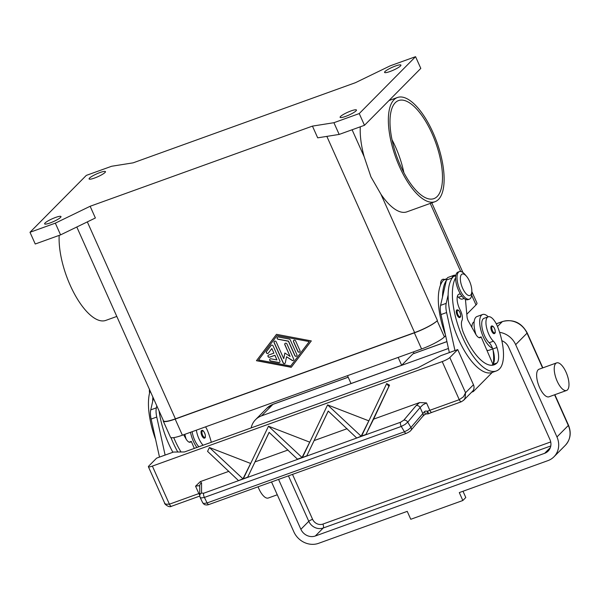 <?xml version="1.0" encoding="UTF-8"?>
<svg xmlns="http://www.w3.org/2000/svg" width="600" height="600" viewBox="0 0 600 600"><rect width="100%" height="100%" fill="white"/><g stroke="black" fill="none" stroke-linecap="round" stroke-linejoin="round"><path stroke-width="0.9" d="M76.8 227.002L163.507 420.832A19.545 3.33 -24.1 0 0 175.417 418.838L414.615 332.595A19.545 3.33 -24.1 0 0 437.43 320.52L437.183 320.767A19.545 3.33 155.9 0 1 414.368 332.85L175.17 419.092A19.545 3.33 155.9 0 1 163.26 421.08A19.545 3.33 155.9 0 1 163.312 420.397M312.45 126.113L317.692 137.835L339.165 134.43L364.485 125.295L420.803 68.4L415.56 56.677L390.232 65.812L355.425 82.695L133.118 162.847L111.645 166.26L86.317 175.387L30 232.282L55.328 223.155L90.135 206.272L312.45 126.113L333.915 122.708L359.243 113.573L415.56 56.677M90.135 206.272L95.377 217.987L60.57 234.877L55.328 223.155M276.502 334.327L311.31 340.92L291.248 367.298L256.44 360.705L276.502 334.327M276.525 334.327L256.538 360.6L291.33 367.192M309.3 341.58L277.072 335.595L258.548 359.94L290.685 366.022L309.3 341.58L277.072 335.595M290.685 366.022L309.202 341.678M385.013 71.543A8.962 1.522 155.9 0 1 393.817 66.637A8.962 1.522 155.9 0 1 400.928 65.1A8.962 1.522 155.9 0 1 400.485 65.963A8.962 1.522 155.9 0 1 391.68 70.867A8.962 1.522 155.9 0 1 384.57 72.412A8.962 1.522 155.9 0 1 385.013 71.543M340.553 116.46A8.962 1.522 155.9 0 1 349.358 111.562A8.962 1.522 155.9 0 1 356.468 110.017A8.962 1.522 155.9 0 1 356.025 110.88A8.962 1.522 155.9 0 1 347.22 115.785A8.962 1.522 155.9 0 1 340.11 117.33A8.962 1.522 155.9 0 1 340.553 116.46M89.535 178.08A8.962 1.522 155.9 0 1 98.34 173.175A8.962 1.522 155.9 0 1 105.45 171.63A8.962 1.522 155.9 0 1 105.007 172.5A8.962 1.522 155.9 0 1 96.203 177.405A8.962 1.522 155.9 0 1 89.093 178.95A8.962 1.522 155.9 0 1 89.535 178.08M45.075 222.998A8.962 1.522 155.9 0 1 53.88 218.093A8.962 1.522 155.9 0 1 60.99 216.548A8.962 1.522 155.9 0 1 60.547 217.417A8.962 1.522 155.9 0 1 51.742 222.322A8.962 1.522 155.9 0 1 44.633 223.868A8.962 1.522 155.9 0 1 45.075 222.998M359.243 113.573L364.485 125.295M333.915 122.708L339.165 134.43M273.082 345.87L279.892 361.08A1.222 1.103 44.7 0 1 278.73 362.603L270.697 361.08A1.222 1.103 44.7 0 1 269.933 359.077A1.222 1.103 44.7 0 1 270.9 358.8L276.93 359.94L274.868 355.335L269.595 357.24A1.222 1.103 44.7 0 1 268.23 355.275A1.222 1.103 44.7 0 1 268.612 355.035L273.885 353.138L271.83 348.532L268.358 353.1A1.222 1.103 44.7 0 1 266.445 351.577L271.08 345.487A1.222 1.103 44.7 0 1 273.082 345.87M300.015 350.73A1.222 1.103 44.7 0 1 297.907 351.495L293.483 341.603A1.222 1.103 44.7 0 1 295.59 340.845L300.015 350.73M290.235 339.832L296.933 354.788A1.222 1.103 44.7 0 1 296.745 356.032A1.222 1.103 44.7 0 1 294.817 355.553L288.413 341.228L278.1 339.278A1.222 1.103 44.7 0 1 277.335 337.275A1.222 1.103 44.7 0 1 278.303 336.99L289.282 339.067A1.222 1.103 44.7 0 1 290.235 339.832M283.733 358.702L284.858 353.01L290.062 356.423L284.827 344.722A1.222 1.103 44.7 0 1 285.015 343.485A1.222 1.103 44.7 0 1 286.942 343.965L293.685 359.048A1.222 1.103 44.7 0 1 292.065 360.382L286.538 356.752L285.337 362.812A1.222 1.103 44.7 0 1 283.132 362.858L274.065 342.57A1.222 1.103 44.7 0 1 276.173 341.812L283.733 358.702L284.925 353.055M271.215 345.337A1.222 1.103 -135.3 0 0 271.178 345.39L266.55 351.472A1.222 1.103 -135.3 0 0 268.32 353.145M271.83 348.532L273.885 353.138M268.282 355.23A1.222 1.103 -135.3 0 0 269.692 357.135L274.965 355.237L276.93 359.94M269.985 359.032A1.222 1.103 -135.3 0 0 270.803 360.983L278.835 362.505A1.222 1.103 -135.3 0 0 279.75 362.265M293.722 340.32A1.222 1.103 -135.3 0 0 293.58 341.505L298.005 351.39A1.222 1.103 -135.3 0 0 299.88 351.923M277.388 337.222A1.222 1.103 -135.3 0 0 278.205 339.173L288.51 341.13L294.915 355.447A1.222 1.103 -135.3 0 0 296.79 355.98M274.298 341.28A1.222 1.103 -135.3 0 0 274.163 342.472L283.237 362.752A1.222 1.103 -135.3 0 0 285.105 363.285M286.538 356.752L292.163 360.285A1.222 1.103 -135.3 0 0 293.55 360.24M285.067 343.44A1.222 1.103 -135.3 0 0 284.925 344.625L290.062 356.423M30 232.282L35.242 244.005L60.57 234.877M59.182 235.38A55.38 21.938 70.2 0 0 70.2 285.278A55.38 21.938 70.2 0 0 105.78 320.407L116.805 316.433M435.03 201.697A55.38 21.938 70.2 0 0 433.035 132.63A55.38 21.938 70.2 0 0 397.455 97.5A55.38 21.938 70.2 0 0 399.442 166.567A55.38 21.938 70.2 0 0 435.03 201.697L406.882 211.845A55.38 21.938 -109.8 0 1 380.925 194.212L370.935 176.843L364.155 156.712A55.38 21.938 -109.8 0 1 360.285 126.81M440.528 285A13.035 5.16 -109.8 0 1 444.638 279.51M395.265 102.712A52.125 20.648 -109.8 0 1 398.565 100.56A52.125 20.648 -109.8 0 1 433.935 138.06A52.125 20.648 -109.8 0 1 437.213 196.485A52.125 20.648 -109.8 0 1 433.92 198.63A52.125 20.648 -109.8 0 1 398.55 161.13A52.125 20.648 -109.8 0 1 395.265 102.712M392.002 139.703A52.125 20.648 -109.8 0 1 403.897 172.68M177.795 452.018A52.125 20.648 -109.8 0 1 170.933 437.588M205.583 426.84A13.845 5.482 -109.8 0 1 208.02 431.903A38.527 15.263 -109.8 0 1 211.305 442.275M203.085 445.237A13.845 5.482 -109.8 0 1 198.12 436.763A13.845 5.482 -109.8 0 1 196.358 430.17M173.745 437.618A45.608 18.067 70.2 0 0 181.035 451.987M204.705 438A4.072 1.612 -109.8 0 1 204.45 438.165A4.072 1.612 -109.8 0 1 201.69 435.232A4.072 1.612 -109.8 0 1 201.428 430.673A4.072 1.612 -109.8 0 1 201.69 430.507C202.83 429.803 204.045 431.295 205.32 434.97C205.47 437.033 205.335 438 204.907 437.873L204.45 438.165M198.87 446.76A13.845 5.482 -109.8 0 1 193.897 438.285A13.845 5.482 -109.8 0 1 192.135 431.692M172.875 452.28A52.125 20.648 -109.8 0 1 159.083 410.947M196.86 447.487A17.918 7.095 -109.8 0 1 193.417 441.345A17.918 7.095 -109.8 0 1 190.485 432.285M184.852 434.317A17.918 7.095 70.2 0 0 186.15 439.162M155.58 439.327A52.125 20.648 -109.8 0 1 150.142 390.967M149.55 393.082A11.4 4.515 -109.8 0 1 149.385 390.525L149.415 389.325M149.767 392.235A14.663 5.805 -109.8 0 1 149.46 389.43M153.405 398.257L152.67 401.475A52.125 20.648 -109.8 0 1 152.887 397.088M183.653 434.752L185.79 438.548A8.145 3.225 70.2 0 0 190.267 442.215A8.145 3.225 70.2 0 0 190.785 441.877L191.28 441.382L194.303 448.41M191.28 441.382L189.127 442.155M152.67 401.475L150.735 409.875A16.29 6.45 70.2 0 0 151.125 419.077L159.495 457.103L165.113 455.048L156.757 417.045A16.29 6.45 -109.8 0 1 156.36 407.85L156.817 405.877M445.433 334.822A52.125 20.648 -109.8 0 1 443.58 280.118A12.217 4.838 -109.8 0 1 444.353 279.615L446.888 278.7M471.87 327.345A13.845 5.482 -109.8 0 1 474.135 321.885M449.347 352.597L440.978 314.572A16.29 6.45 -109.8 0 1 440.58 305.37L442.515 296.97A52.125 20.648 -109.8 0 1 446.325 280.433L446.408 280.058A13.035 5.16 -109.8 0 1 448.298 277.327L453.923 275.295A13.035 5.16 70.2 0 0 452.04 278.025L451.95 278.4A52.125 20.648 -109.8 0 1 453.428 276.562A12.217 4.838 -109.8 0 1 454.2 276.06L455.827 275.475M493.028 349.957A38.527 15.263 -109.8 0 1 493.29 363.795M476.002 334.657A17.918 7.095 -109.8 0 1 476.993 316.522L482.618 314.498A17.918 7.095 70.2 0 0 483.263 336.84A17.918 7.095 70.2 0 0 492.435 348.135A8.145 3.225 70.2 0 0 489.18 342.728A13.845 5.482 -109.8 0 1 483.75 333.78A13.845 5.482 -109.8 0 1 484.005 318.322L488.22 316.808A13.845 5.482 -109.8 0 1 497.865 327.397A38.527 15.263 -109.8 0 1 499.597 368.82A52.125 20.648 -109.8 0 1 496.305 370.965A52.125 20.648 -109.8 0 1 462.375 336.892A52.125 20.648 -109.8 0 1 455.603 277.815M488.235 316.8A17.918 7.095 70.2 0 0 482.618 314.498M460.605 294.263A11.4 4.515 70.2 0 0 458.985 294.165A11.4 4.515 70.2 0 0 460.207 310.05A8.145 3.225 -109.8 0 1 462 320.452A11.4 4.515 70.2 0 0 463.335 332.505A45.608 18.067 70.2 0 0 494.092 364.837A45.608 18.067 70.2 0 0 496.98 362.955A16.29 6.45 70.2 0 0 496.957 347.483A8.145 3.225 70.2 0 0 493.403 341.205A13.845 5.482 -109.8 0 1 487.965 332.257A13.845 5.482 -109.8 0 1 488.22 316.8M459.952 317.392A4.072 1.612 -109.8 0 1 459.697 317.558A4.072 1.612 -109.8 0 1 456.93 314.632A4.072 1.612 -109.8 0 1 456.675 310.065A4.072 1.612 -109.8 0 1 456.938 309.9C458.19 309.562 459.345 310.815 460.395 313.65C461.04 318.472 460.283 316.065 460.155 317.265L459.697 317.558M494.558 333.495A4.072 1.612 -109.8 0 1 494.295 333.66A4.072 1.612 -109.8 0 1 491.535 330.728A4.072 1.612 -109.8 0 1 491.28 326.168A4.072 1.612 -109.8 0 1 491.535 325.995C492.795 325.665 493.95 326.91 495 329.752C495.645 334.567 494.888 332.168 494.752 333.368L494.295 333.66M464.115 298.462L462.487 299.048A12.217 4.838 -109.8 0 1 458.49 297.308A11.4 4.515 70.2 0 0 457.38 296.347M469.365 299.168L467.963 299.67A14.663 5.805 -109.8 0 1 458.543 290.37A14.663 5.805 -109.8 0 1 458.018 272.093L459.42 271.582A14.663 5.805 -109.8 0 1 464.865 274.373L466.447 276.21A11.4 4.515 -109.8 0 1 469.545 281.272A11.4 4.515 -109.8 0 1 471.825 291.12A11.4 4.515 -109.8 0 1 468.57 295.478A11.4 4.515 -109.8 0 1 462.63 288.255A11.4 4.515 -109.8 0 1 460.695 275.94A11.4 4.515 -109.8 0 1 466.447 276.21M471.825 291.12L471.78 293.543A14.663 5.805 -109.8 0 1 469.373 299.168A14.663 5.805 -109.8 0 1 459.952 289.868A14.663 5.805 -109.8 0 1 459.42 271.582M471.66 392.168L473.31 391.567L492.263 372.42A52.125 20.648 -109.8 0 1 492.082 372.487A52.125 20.648 -109.8 0 1 463.582 349.327A52.125 20.648 -109.8 0 1 448.14 294.945A52.125 20.648 -109.8 0 1 451.95 278.4M491.865 365.265A45.608 18.067 70.2 0 0 492.757 364.478A16.29 6.45 70.2 0 0 492.93 364.29A16.29 6.45 70.2 0 0 492.735 349.005A8.145 3.225 70.2 0 0 492.435 348.135M492.72 348.945L489.143 350.235A17.918 7.095 -109.8 0 1 486.847 350.175M442.515 296.97L446.325 280.433M463.53 400.373L472.463 391.357A6.518 5.88 -135.3 0 0 473.662 389.482A6.518 5.88 -135.3 0 0 473.46 384.743L465.555 392.73L463.433 396.803L459.263 399.683L429.81 410.303L426.51 402.923L419.588 402.562L416.197 405.525L403.822 420.158L400.545 422.25L203.708 493.222L201.532 493.088L201.562 482.91A3.255 3.037 -179.9 0 0 199.763 485.618L199.74 495.795A3.255 3.037 0.1 0 1 201.532 493.088M201.562 482.91L200.28 481.635L195.562 486.195L198.862 493.567L169.41 504.188L152.37 466.095A6.518 1.11 155.9 0 1 148.972 466.942A6.518 1.11 155.9 0 1 148.395 466.755A6.518 1.11 155.9 0 1 148.718 466.125L156.623 458.138L173.505 452.055L184.462 451.957L418.028 367.74L440.842 355.665L457.725 349.575L473.46 384.743M463.643 400.26L465.06 398.175L465.555 392.73L449.82 357.562A6.518 1.11 155.9 0 1 446.775 359.565A6.518 1.11 155.9 0 1 442.215 361.59L459.263 399.683A3.255 1.29 -109.8 0 0 460.478 401.46A3.255 1.29 -109.8 0 0 461.355 401.752A3.255 1.29 -109.8 0 1 461.355 401.752L463.643 400.26M457.725 349.575L449.82 357.562M478.98 337.65L481.125 336.87L480.63 337.373A8.145 3.225 -109.8 0 1 480.112 337.71A8.145 3.225 -109.8 0 1 475.635 334.035L468.45 321.248A4.89 1.935 -109.8 0 1 467.048 316.882L465.435 299.347M492.93 364.29L481.125 336.87M455.835 275.43A13.035 5.16 70.2 0 0 453.923 275.295M472.957 390.772L473.31 391.567M449.332 352.567L454.972 350.565M448.14 294.945L446.213 303.345A16.29 6.45 70.2 0 0 446.603 312.54L454.965 350.543M199.755 496.072L171.502 506.257A3.255 1.29 70.2 0 1 170.625 505.972A3.255 1.29 70.2 0 1 169.41 504.188L165.63 504.18L164.655 503.1L148.395 466.755M152.37 466.095L442.215 361.59M200.28 481.635L228.915 471.315M250.612 463.493L242.835 479.055L238.515 480.615L207.555 451.357L209.423 447.502L250.673 463.47M269.175 432.405L247.62 477.33L243.292 478.89L268.485 426.21L309.765 442.162M328.267 411.097L306.712 456.022L302.385 457.582L327.585 404.903L368.865 420.855M386.707 383.587L388.882 386.467L365.925 434.482L361.485 436.275L386.678 383.595L389.535 385.162L373.582 419.153L419.588 402.562M195.562 486.195L198.72 485.692L199.763 486.173M199.755 496.065A3.255 3.037 0.1 0 1 199.74 495.795L200.1 497.393L201.255 497.97L204.42 497.423L401.265 426.45L404.963 424.515L407.752 422.145L420.12 407.513L422.82 404.895L426.51 402.923M424.853 414.42A3.255 1.305 -127 0 0 424.912 414.382A3.255 1.305 -127 0 0 424.447 411.66L425.565 411.037L427.567 411.202L428.752 413.632A3.255 3.255 0 0 1 426.81 413.85L427.567 411.202A6.518 1.11 -24.1 0 1 429.81 410.303A3.255 1.29 -109.8 0 0 431.025 412.08A3.255 1.29 -109.8 0 0 431.903 412.365L461.355 401.752A3.255 1.29 -109.8 0 0 461.393 401.73M424.447 411.66L410.933 427.478L408.15 429.847L404.445 431.783L207.083 502.942A3.255 1.29 70.2 0 0 208.335 504.428A3.255 1.29 70.2 0 0 208.935 504.518C207.472 505.088 205.92 505.088 204.27 504.495L202.77 502.905L203.917 503.482L207.083 502.942L204.42 497.423A3.255 1.29 -109.8 0 1 203.603 495.067A3.255 1.29 -109.8 0 1 203.708 493.222M426.795 413.842L424.905 414.375L422.812 416.287A3.255 2.377 -139.8 0 0 423.165 415.627A3.255 2.377 -139.8 0 0 422.783 413.467L420.12 407.513A3.255 2.377 -139.8 0 0 418.35 405.862A3.255 2.377 -139.8 0 0 416.197 405.525M406.357 433.335A3.255 1.29 -109.8 0 1 406.298 433.357A3.255 1.29 -109.8 0 1 405.697 433.268A3.255 1.29 -109.8 0 1 404.445 431.783L401.265 426.45A3.255 1.29 -109.8 0 1 400.447 424.095A3.255 1.29 -109.8 0 1 400.545 422.25M302.392 457.582L306.832 455.79L302.392 457.582M373.582 419.153L365.805 434.715L361.597 436.043L365.925 434.482M388.882 386.467L389.535 385.162M268.515 426.195L302.048 457.515L297.608 459.308L269.123 432.36L247.62 477.33L243.292 478.89L247.733 477.097M309.705 442.185L301.928 457.748L297.72 459.075L302.048 457.515M327.585 404.903L361.14 436.207L356.7 438L328.222 411.053L306.832 455.79M368.805 420.877L361.028 436.44L356.7 438L361.14 436.207M314.49 440.46L347.108 428.7M255.39 461.768L288.015 450.007M242.947 478.822L238.507 480.615L242.947 478.822L209.423 447.502M446.918 341.58L413.138 353.76A3.255 1.29 -109.8 0 0 412.928 353.888L401.662 365.272L398.153 357.413M414.143 353.392L413.325 351.945M566.572 390.472L548.985 396.81A14.663 5.805 -109.8 0 1 539.04 386.265A14.663 5.805 -109.8 0 1 538.118 369.832A14.663 5.805 -109.8 0 1 539.04 369.225L556.627 362.888A14.663 5.805 70.2 0 0 555.705 363.495A14.663 5.805 70.2 0 0 556.627 379.92A14.663 5.805 70.2 0 0 566.572 390.472A14.663 5.805 70.2 0 0 567.502 389.865A14.663 5.805 70.2 0 0 566.58 373.433A14.663 5.805 70.2 0 0 556.627 362.888M462.998 491.257L465.795 497.513L462.832 500.505L459.293 492.592L547.935 460.627A19.545 17.64 -135.3 0 0 553.965 456.795A19.545 17.64 -135.3 0 0 556.957 436.957L515.662 344.647A19.545 17.64 -135.3 0 0 499.59 332.332M258.075 486.803A14.663 5.805 70.2 0 0 268.282 498.022L277.267 494.783M271.53 481.95L293.843 531.825A19.545 17.64 -135.3 0 0 318.593 543.322L407.235 511.365L410.775 519.278L462.832 500.505M347.498 375.675L351.015 383.535L401.662 365.272M448.433 348.472L261.57 415.845A19.545 17.64 -135.3 0 0 255.54 419.678A19.545 17.64 -135.3 0 0 251.175 427.897M501.84 340.695A11.4 10.29 44.7 0 1 508.627 347.19L549.923 439.5A11.4 10.29 44.7 0 1 548.175 451.072A11.4 10.29 44.7 0 1 544.658 453.308L315.315 535.995A11.4 10.29 44.7 0 1 300.877 529.29L278.565 479.415M466.8 314.243L476.002 304.95A19.545 3.33 -24.1 0 0 476.963 303.053L471.817 291.548M163.26 421.08L170.468 437.197A19.545 3.33 -24.1 0 0 182.385 435.21L421.575 348.968A19.545 3.33 -24.1 0 0 444.39 336.885L445.612 335.655M87.323 221.895L175.417 418.838M326.843 136.38L414.615 332.595M380.925 194.212L437.43 320.52M430.237 203.423L460.673 271.478M352.095 129.765L364.155 156.712M202.252 431.055A3.42 1.357 -109.8 0 1 204.667 433.088A3.42 1.357 -109.8 0 1 205.005 437.213A3.42 1.357 -109.8 0 1 202.597 435.18A3.42 1.357 -109.8 0 1 202.252 431.055M190.785 441.877L189.66 442.283M156.36 407.85L150.735 409.875M156.757 417.045L151.125 419.077M446.76 278.97L443.58 280.118M460.252 316.605A3.42 1.357 -109.8 0 1 457.838 314.572A3.42 1.357 -109.8 0 1 457.5 310.447A3.42 1.357 -109.8 0 1 459.915 312.48A3.42 1.357 -109.8 0 1 460.252 316.605M494.857 332.7A3.42 1.357 -109.8 0 1 492.442 330.675A3.42 1.357 -109.8 0 1 492.105 326.55A3.42 1.357 -109.8 0 1 494.52 328.575A3.42 1.357 -109.8 0 1 494.857 332.7M461.873 296.093L458.49 297.308M455.783 275.715L453.428 276.562M493.403 341.205L489.18 342.728M496.957 347.483L492.735 349.005M496.98 362.955L492.757 364.478M479.505 337.778L480.63 337.373M446.408 280.058L452.04 278.025M440.978 314.572L446.603 312.54M440.58 305.37L446.213 303.345M199.748 493.268A6.518 1.11 -24.1 0 0 198.862 493.567A3.255 1.29 70.2 0 0 199.74 495.015M410.85 430.418A3.255 2.377 -139.8 0 0 410.963 430.305A3.255 2.377 -139.8 0 0 411.315 429.638A3.255 2.377 -139.8 0 0 410.933 427.478L407.752 422.145A3.255 2.377 -139.8 0 0 405.975 420.495A3.255 2.377 -139.8 0 0 403.822 420.158M432.105 412.237A3.255 1.29 -109.8 0 1 431.903 412.365L428.752 413.632M171.502 506.257A3.255 1.29 70.2 0 0 171.51 506.25C168.833 508.14 163.837 503.385 164.655 503.1M542.842 367.86L527.183 332.858C521.505 322.635 513.27 318.862 502.478 321.54A3.255 1.29 70.2 0 0 502.275 321.675A19.545 17.64 44.7 0 1 527.025 333.173L542.58 367.95M527.183 332.858A3.255 0.555 155.9 0 1 527.025 333.173L515.662 344.647M556.957 436.957L568.32 425.482A19.545 17.64 44.7 0 1 565.327 445.32C570.487 439.522 571.537 432.81 568.477 425.168A3.255 0.555 155.9 0 1 568.32 425.482L554.588 394.793M261.57 415.845L272.933 404.37A3.255 1.29 -109.8 0 1 273.135 404.235L266.903 408.202A19.545 17.64 44.7 0 1 272.933 404.37L348.195 377.235M412.928 353.888L446.925 341.632M496.275 323.843L502.275 321.675L497.505 326.498M315.315 535.995L323.22 528.007A3.255 1.29 70.2 0 0 323.528 526.447A3.255 1.29 70.2 0 0 322.89 524.085A8.145 7.35 44.7 0 1 312.585 519.293L292.493 474.39M300.877 529.29L308.782 521.303A11.4 10.29 -135.3 0 0 323.22 528.007L550.778 445.965M288.442 475.853L308.782 521.303A3.255 0.555 155.9 0 1 310.305 520.305A3.255 0.555 155.9 0 1 312.585 519.293M550.71 441.945L322.89 524.085M544.658 453.308L550.373 447.533M476.002 304.95L471.653 295.215M444.39 336.885L437.183 320.767M421.575 348.968L414.368 332.85M182.385 435.21L175.17 419.092M431.79 202.86L462.96 272.55M397.455 97.493L388.98 100.552M496.305 370.965L492.082 372.487M200.1 497.393L202.763 502.912M422.812 416.287L410.963 430.305C410.505 431.107 408.952 432.127 406.298 433.35L208.935 504.518M568.477 425.168L554.85 394.695M348.173 377.183L273.135 404.235M502.478 321.54L496.245 323.79M553.965 456.795L565.327 445.32M255.54 419.678L266.903 408.202"/></g></svg>
